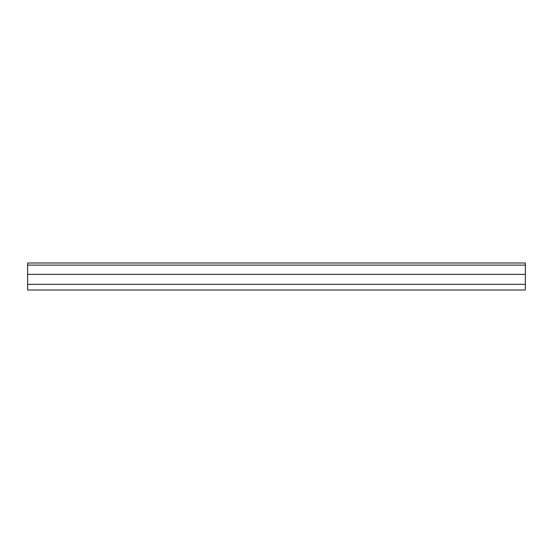 <?xml version="1.0" encoding="UTF-8"?>
<svg xmlns="http://www.w3.org/2000/svg" width="553" height="553" viewBox="0 0 553 553"><rect width="100%" height="100%" fill="white"/><g stroke="black" fill="none" stroke-linecap="round" stroke-linejoin="round"><path stroke-width="0.83" d="M27.65 284.318L27.65 290.007L525.35 290.007L525.35 284.318L27.65 284.318L27.65 262.993L525.35 262.993L525.35 284.318M525.35 274.364L27.65 274.364M525.35 265.122L27.65 265.122"/></g></svg>

